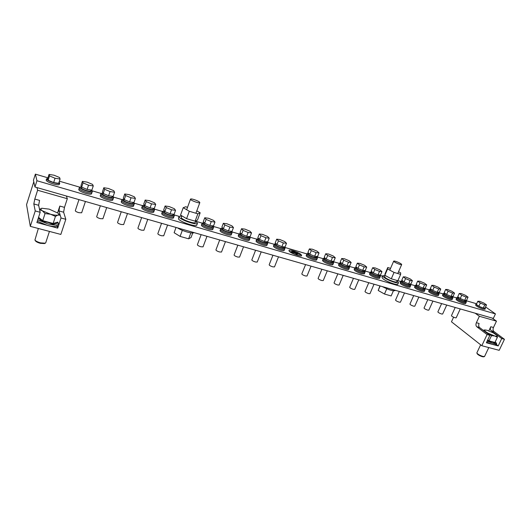 <?xml version="1.0" encoding="UTF-8"?>
<svg xmlns="http://www.w3.org/2000/svg" width="531" height="531" viewBox="0 0 531 531"><rect width="100%" height="100%" fill="white"/><g stroke="black" fill="none" stroke-linecap="round" stroke-linejoin="round"><path stroke-width="0.8" d="M47.949 177.832L35.378 174.135L36.944 180.739L495.45 313.901L485.566 306.925M476.659 303.778L465.561 300.519M456.713 297.924L452.034 296.544M443.133 293.935L438.241 292.495M429.287 289.866L424.176 288.366M415.169 285.718L409.839 284.151M400.766 281.483L397.905 280.647M382.499 276.12L379.386 275.204M370.173 272.496L364.133 270.724M354.847 267.996L348.562 266.144M339.196 263.396L332.671 261.478L333.68 262.672L332.851 264.684M323.206 258.697L316.516 256.732M306.885 253.904L284.151 247.22M274.169 244.293L266.94 242.169M256.765 239.176L249.351 236.999M238.977 233.952L231.363 231.715M220.777 228.602L212.971 226.312M202.165 223.139L195.82 221.274M178.993 216.329L173.763 214.79M162.459 211.471L154.036 208.995M142.474 205.603L133.845 203.061M122.011 199.59L113.163 196.988M101.043 193.43L91.982 190.762M79.564 187.118L59.386 181.19M35.378 174.135L33.446 180.235L34.953 187.005L493.326 318.408L495.45 313.901M36.944 180.739L34.953 187.005M488.839 330.859L490.783 326.744C490.106 328.463 490.252 329.791 491.208 330.727L501.715 338.552L504.45 339.302L493.91 331.477C492.947 330.541 492.801 329.213 493.472 327.494L496.472 321.155L492.184 318.076M496.472 321.155L479.374 316.277L475.179 313.204M501.715 338.552L498.204 345.927L486.363 342.76L489.881 335.313L487.086 334.55L476.772 326.724C475.829 325.788 475.696 324.448 476.373 322.709L479.374 316.277M489.881 335.313L479.526 327.488C478.577 326.552 478.444 325.211 479.121 323.479L476.373 322.709M453.58 317.193L451.469 321.793L481.816 345.727L487.086 334.55M504.45 339.302L499.186 350.321L481.816 345.727M498.204 345.927L495.323 343.723M57.607 212.825L59.817 206.061L58.948 210.913L61.025 217.995L65.824 219.31L63.62 212.208L64.477 207.369L67.311 198.72L66.388 196.019M67.311 198.72L37.601 190.244L36.991 187.596M61.025 217.995L57.706 228.124L36.878 222.555L40.177 212.294L35.238 210.946L33.825 203.95L34.794 199.059L37.601 190.244M40.177 212.294L38.63 205.278L39.579 200.399L34.794 199.059M33.792 181.775L26.55 204.641L30.307 226.359L35.238 210.946M65.824 219.31L60.839 234.43L30.307 226.359M57.706 228.124L56.877 225.058M47.744 178.482L46.555 178.874C46.801 179.976 49.184 181.25 53.691 182.697C57.222 183.666 59.24 183.826 59.751 183.182L59.06 182.186M46.555 178.874L46.164 180.102C46.409 181.21 48.786 182.491 53.292 183.932C56.824 184.894 58.841 185.053 59.353 184.403L59.751 183.182M54.082 175.223L59.565 177.527L60.083 179.04L55.045 178.243L49.496 175.914L49.044 174.414L54.082 175.223M55.045 178.243L53.651 182.571L58.689 183.334L60.083 179.04M53.651 182.571L48.109 180.241L49.496 175.914M48.109 180.241L47.671 178.708L49.044 174.414M476.559 303.984L475.995 304.11C476.705 305.318 479.194 306.686 483.475 308.206L485.414 308.372L485.135 307.847M475.988 304.124L475.577 305.013C476.28 306.228 478.776 307.595 483.051 309.115L484.989 309.274L485.414 308.372M484.743 304.887L480.369 303.068L477.82 301.269L479.619 301.289L483.947 303.088L486.515 304.887L484.743 304.887L483.263 308.06L478.896 306.241L480.369 303.068M478.896 306.241L476.353 304.429L477.82 301.269M483.263 308.06L485.042 308.04L486.515 304.887M193.981 232.598C192.985 234.125 181.947 230.978 177.487 227.865M190.642 199.49C191.638 200.891 199.709 203.632 199.822 202.623L199.683 202.258C198.64 200.857 190.656 198.143 190.516 199.145L190.642 199.49M176.04 227.454L174.122 232.724L180.109 236.408L188.638 238.817L191.047 237.516L192.733 232.963M182.325 230.348L180.109 236.408M190.835 232.843L188.638 238.817M181.595 216.011L178.94 216.429L179.153 217.172C180.998 220.166 197.187 225.542 197.472 223.272L195.74 221.215M178.934 216.449L178.496 218.978C180.334 221.991 196.523 227.354 196.815 225.064L196.822 225.038M195.886 220.83L195.282 222.456C195.056 224.182 182.744 220.093 181.317 217.803L181.688 215.759M397.805 262.135C395.462 261.192 394.088 260.86 393.69 261.133C393.756 261.644 395.044 262.447 397.553 263.549C399.903 264.491 401.277 264.83 401.675 264.551C401.595 264.04 400.308 263.237 397.805 262.135M379.911 285.897L378.198 290.47L384.484 294.021L391.141 295.946L393.378 290.815M380.15 285.963L378.198 290.47M386.76 288.778L384.484 294.021M395.071 290.53L395.057 290.557C392.986 291.24 388.745 289.919 382.333 286.587M384.929 275.662L382.645 275.781L383.574 277.129C386.853 279.963 398.25 284.151 398.522 282.631L397.049 280.866M382.639 275.808L381.981 277.328L382.904 278.689C386.17 281.53 397.566 285.711 397.845 284.178L397.858 284.151M385.041 275.41L384.53 276.585L385.247 277.62C387.756 279.777 396.425 282.963 396.637 281.808L396.644 281.788M164.338 210.9L163.973 211.915C164.218 212.772 166.011 213.754 169.356 214.856C171.38 215.42 172.535 215.506 172.821 215.121L173.152 214.205M164.265 211.112L162.493 211.378L162.088 212.519C162.406 213.668 164.796 214.982 169.263 216.449C171.964 217.199 173.504 217.312 173.883 216.794L173.471 217.929C173.093 218.453 171.553 218.341 168.851 217.591C164.384 216.124 161.995 214.816 161.683 213.661L162.081 212.533C162.406 213.668 164.796 214.982 169.263 216.449C171.964 217.199 173.504 217.312 173.883 216.794L174.294 215.659L173.113 214.318M162.493 211.378C162.818 212.526 165.207 213.834 169.674 215.307C172.376 216.057 173.916 216.177 174.294 215.659M167.584 225.031L163.694 235.817L161.364 235.724C159.141 235.014 157.959 234.344 157.826 233.72L161.557 223.299M171.52 209.778L166.269 207.588L165.114 205.982L169.157 206.559L174.347 208.723L175.549 210.342L171.52 209.778L170.073 213.794L164.836 211.603L166.269 207.588M164.836 211.603L163.687 209.971L165.114 205.982M170.073 213.794L174.108 214.332L175.549 210.342M275.987 243.616L275.609 244.572C275.934 245.461 277.746 246.464 281.058 247.585L283.66 247.785L284.025 246.855M274.261 244.054L273.85 245.096C274.275 246.278 276.697 247.619 281.118 249.112C283.149 249.683 284.304 249.769 284.583 249.371L284.165 250.406M273.843 245.11L273.438 246.145C273.857 247.34 276.279 248.681 280.693 250.174C282.724 250.738 283.879 250.824 284.158 250.426M275.888 243.875L274.268 244.041C274.693 245.222 277.116 246.563 281.536 248.057C283.567 248.627 284.722 248.714 285.001 248.322L283.939 247.074M273.85 245.096C274.275 246.278 276.697 247.619 281.118 249.112C283.149 249.683 284.304 249.769 284.583 249.371L285.001 248.322M278.51 256.825L274.5 266.901L272.755 266.834C270.551 266.111 269.356 265.42 269.171 264.777L272.947 255.232M283.368 242.932L278.43 240.868L276.691 239.176L279.857 239.527L284.742 241.565L286.521 243.271L283.368 242.932L281.895 246.643L276.956 244.579L278.43 240.868M276.956 244.579L275.231 242.866L276.691 239.176M281.895 246.643L285.047 246.961L286.521 243.271M371.959 271.786L371.581 272.675C371.992 273.571 373.831 274.587 377.103 275.722L379.094 275.881L379.486 274.972M370.319 272.157L369.908 273.12C370.452 274.321 372.908 275.682 377.269 277.195L379.93 277.388M369.49 274.102C370.034 275.31 372.483 276.671 376.851 278.178L379.506 278.383L379.924 277.401L377.269 277.195C372.908 275.682 370.452 274.321 369.908 273.12L369.49 274.102M371.839 272.064L370.326 272.137C370.877 273.339 373.333 274.693 377.694 276.206L380.349 276.419L379.36 275.264M374.03 284.211L369.968 293.67L368.62 293.61C366.45 292.873 365.235 292.176 364.989 291.526L368.766 282.698M379.506 271.427L374.833 269.476L372.669 267.724L375.145 267.916L379.771 269.841L381.968 271.593L379.506 271.427L378.026 274.879L373.353 272.934L374.833 269.476M373.353 272.934L371.196 271.162L372.669 267.724M378.026 274.879L380.488 275.031L381.968 271.593M460.258 308.923L456.169 317.823L455.127 317.77C452.989 317.027 451.762 316.33 451.443 315.68L455.2 307.476M466.152 297.108L461.724 295.263L459.235 293.477L461.154 293.537L465.534 295.355L468.05 297.141L466.152 297.108L464.671 300.334L460.244 298.488L461.724 295.263M460.244 298.488L457.768 296.69L459.235 293.477M464.671 300.334L466.57 300.354L468.05 297.141M458.333 297.506L456.906 297.493C457.583 298.701 460.072 300.061 464.373 301.588L466.424 301.761L465.481 300.692M465.587 303.579L463.523 303.427C459.229 301.907 456.746 300.539 456.069 299.325L456.481 298.422C457.164 299.617 459.654 300.984 463.948 302.504L466.012 302.663L463.948 302.504C459.654 300.984 457.164 299.617 456.487 298.409L456.899 297.506M458.472 297.201L458.094 298.024C458.605 298.926 460.47 299.949 463.689 301.09L465.242 301.216M452.073 299.623L449.923 299.464C445.615 297.944 443.139 296.577 442.489 295.362L442.9 294.453M450.348 298.535C446.04 297.015 443.558 295.648 442.907 294.44C443.558 295.648 446.04 297.015 450.348 298.535L452.492 298.714L450.348 298.535M430.92 289.441L429.473 289.455C430.11 290.663 432.586 292.023 436.907 293.543L439.137 293.729L438.712 294.665L436.482 294.486L438.712 294.665L438.294 295.601L436.057 295.422C431.736 293.909 429.267 292.541 428.636 291.327L429.048 290.411M436.482 294.486C432.161 292.966 429.685 291.599 429.055 290.391C429.685 291.599 432.161 292.966 436.482 294.486M416.808 285.293L415.342 285.32C415.959 286.521 418.428 287.882 422.762 289.402L425.092 289.594L424.667 290.543L422.337 290.357L424.667 290.543L424.242 291.486L421.913 291.307C417.585 289.787 415.116 288.426 414.505 287.211L414.917 286.282C415.534 287.477 418.01 288.837 422.337 290.357C418.01 288.837 415.534 287.477 414.923 286.269L415.335 285.333M409.925 287.278L407.489 287.105C403.142 285.585 400.679 284.224 400.095 283.01L400.507 282.074C401.104 283.262 403.567 284.623 407.908 286.143C403.567 284.623 401.104 283.262 400.513 282.054L400.925 281.118M409.919 287.291L410.337 286.335L407.908 286.143L410.344 286.322M444.759 293.51L443.325 293.517C443.982 294.718 446.465 296.079 450.773 297.606L452.916 297.785L451.961 296.703M452.067 299.637L452.498 298.694M439.137 293.729L438.181 292.634M425.092 289.594L424.123 288.486M402.412 281.058L400.932 281.098C401.522 282.3 403.991 283.66 408.332 285.18L410.762 285.379L409.793 284.251M446.724 305.046L442.635 314.033L441.546 313.98C439.402 313.237 438.181 312.533 437.876 311.883L441.633 303.586M452.558 293.079L448.091 291.22L445.648 289.441L447.653 289.514L452.073 291.353L454.543 293.132L452.558 293.079L451.078 296.338L446.611 294.479L448.091 291.22M446.611 294.479L444.181 292.687L445.648 289.441M451.078 296.338L453.062 296.378L454.543 293.132M432.924 301.09L428.836 310.164L427.707 310.111C425.557 309.367 424.335 308.67 424.037 308.02L427.807 299.623M438.699 288.97L434.192 287.092L431.796 285.32L433.887 285.412L438.347 287.264L440.763 289.043L438.699 288.97L437.212 292.262L432.712 290.391L434.192 287.092M432.712 290.391L430.329 288.599L431.796 285.32M437.212 292.262L439.29 292.329L440.763 289.043M418.853 297.055L414.771 306.221L413.589 306.168C411.432 305.425 410.211 304.728 409.932 304.077L413.702 295.581M424.561 284.775L420.014 282.884L417.671 281.118L419.855 281.231L424.355 283.103L426.718 284.875L424.561 284.775L423.074 288.114L418.534 286.222L420.014 282.884M418.534 286.222L416.198 284.437L417.671 281.118M423.074 288.114L425.238 288.194L426.718 284.875M404.496 292.939L400.42 302.205L399.193 302.146C397.029 301.409 395.814 300.712 395.542 300.061L399.312 291.453M410.138 280.501L405.545 278.596L403.261 276.83L405.538 276.97L410.078 278.855L412.388 280.627L410.138 280.501L408.651 283.873L404.071 281.968L405.545 278.596M404.071 281.968L401.794 280.182L403.261 276.83M408.651 283.873L410.908 283.979L412.388 280.627M444.898 293.212L444.52 294.048C445.011 294.951 446.876 295.973 450.102 297.114L451.715 297.234M431.053 289.149L430.681 289.986C431.159 290.888 433.011 291.911 436.25 293.052L437.929 293.192L438.334 292.296M416.935 285.001L416.563 285.851C417.021 286.753 418.873 287.775 422.125 288.91L423.871 289.056L424.269 288.16M402.538 280.766L402.159 281.629C402.604 282.532 404.456 283.554 407.708 284.689L409.534 284.828M356.513 267.564L354.987 267.651C355.518 268.845 357.967 270.199 362.341 271.713L365.109 271.932L364.113 270.764M354.98 267.67L354.569 268.646C355.093 269.848 357.542 271.202 361.916 272.708L364.697 272.907L364.273 273.896M340.875 262.964L339.329 263.071C339.833 264.265 342.276 265.613 346.663 267.126C348.363 267.604 349.332 267.684 349.557 267.352L348.555 266.164M339.322 263.084L338.911 264.073C339.415 265.274 341.858 266.628 346.239 268.128C347.944 268.613 348.907 268.686 349.139 268.354L348.721 269.343M324.899 258.272L323.339 258.391C323.824 259.579 326.26 260.933 330.654 262.433C332.433 262.938 333.441 263.018 333.68 262.672M322.921 259.407C323.399 260.602 325.842 261.956 330.229 263.456C332.008 263.96 333.017 264.033 333.262 263.688C333.017 264.033 332.008 263.96 330.229 263.456C325.842 261.956 323.399 260.602 322.921 259.407L323.333 258.405M308.584 253.479L306.998 253.612C307.462 254.8 309.898 256.148 314.299 257.648C316.164 258.172 317.219 258.252 317.472 257.893L316.436 256.679M306.991 253.626L306.586 254.641C307.044 255.836 309.48 257.183 313.881 258.683C315.739 259.208 316.795 259.287 317.047 258.922L316.635 259.931M364.266 273.916L361.492 273.704C357.124 272.197 354.675 270.843 354.15 269.635L354.562 268.659C355.093 269.848 357.542 271.202 361.916 272.708L364.691 272.927L365.109 271.932M348.714 269.356C348.489 269.688 347.52 269.615 345.82 269.137C341.433 267.637 338.99 266.283 338.493 265.075L338.904 264.086C339.415 265.274 341.858 266.628 346.239 268.128C347.944 268.613 348.907 268.686 349.139 268.354L349.557 267.352M322.914 259.42L322.503 260.422C322.981 261.624 325.417 262.978 329.811 264.478C331.59 264.976 332.598 265.049 332.844 264.703M316.629 259.944C316.376 260.316 315.314 260.236 313.456 259.712C309.055 258.219 306.626 256.865 306.168 255.67L306.579 254.654C307.044 255.836 309.48 257.183 313.881 258.683C315.739 259.208 316.795 259.287 317.047 258.922L317.472 257.893M356.633 267.285L356.255 268.182C356.653 269.084 358.485 270.093 361.764 271.228L363.848 271.381M340.988 262.692L340.61 263.602C340.988 264.498 342.82 265.513 346.106 266.642L348.29 266.801M325.012 258L324.633 258.922C324.992 259.818 326.824 260.827 330.116 261.956L332.393 262.122M308.69 253.214L308.312 254.143C308.657 255.039 310.482 256.042 313.781 257.17L316.164 257.343M358.77 279.83L354.708 289.395L353.307 289.329C351.13 288.599 349.922 287.902 349.683 287.251L353.46 278.31M364.16 266.874L359.441 264.909L357.336 263.164L359.925 263.383L364.591 265.321L366.722 267.073L364.16 266.874L362.673 270.372L357.96 268.407L359.441 264.909M357.96 268.407L355.87 266.642L357.336 263.164M362.673 270.372L365.242 270.544L366.722 267.073M343.192 275.37L339.136 285.028L337.67 284.968C335.492 284.231 334.284 283.541 334.052 282.89L337.835 273.83M348.482 262.228L343.723 260.25L341.685 258.511L344.38 258.75L349.093 260.714L351.157 262.453L348.482 262.228L347.002 265.765L342.243 263.781L343.723 260.25M342.243 263.781L340.218 262.029L341.685 258.511M347.002 265.765L349.683 265.971L351.157 262.453M327.282 270.81L323.24 280.574L321.706 280.507C319.523 279.777 318.321 279.087 318.102 278.436L321.886 269.257M332.479 257.489L327.673 255.484L325.709 253.758L328.516 254.024L333.269 256.008L335.267 257.741L332.479 257.489L330.999 261.066L326.193 259.062L327.673 255.484M326.193 259.062L324.242 257.316L325.709 253.758M330.999 261.066L333.793 261.298L335.267 257.741M311.04 266.15L307.011 276.02L305.405 275.954C303.214 275.224 302.013 274.534 301.807 273.89L305.59 264.591M316.131 252.643L311.279 250.619L309.387 248.9L312.314 249.198L317.107 251.196L319.038 252.922L316.131 252.643L314.651 256.261L309.805 254.243L311.279 250.619M309.805 254.243L307.92 252.504L309.387 248.9M314.651 256.261L317.565 256.526L319.038 252.922M258.497 238.771L256.858 238.95C257.263 240.125 259.679 241.459 264.106 242.952C266.237 243.55 267.445 243.643 267.737 243.231L266.662 241.97M256.851 238.963L256.44 240.019C256.845 241.2 259.261 242.534 263.688 244.021C265.812 244.618 267.027 244.711 267.319 244.293L266.907 245.342C266.602 245.773 265.394 245.687 263.27 245.096C258.843 243.61 256.427 242.269 256.028 241.081L256.433 240.032M240.716 233.547L239.05 233.746C239.441 234.921 241.851 236.249 246.291 237.735C248.515 238.359 249.782 238.459 250.088 238.027L248.999 236.746M239.05 233.746L238.638 234.828C239.023 236.003 241.432 237.337 245.873 238.824C248.096 239.441 249.364 239.534 249.67 239.103L249.676 239.089M222.529 228.211L220.843 228.43C221.215 229.591 223.624 230.919 228.065 232.399C230.401 233.056 231.728 233.155 232.054 232.704L230.939 231.41M220.843 228.43L220.431 229.518C220.803 230.693 223.206 232.02 227.653 233.501C229.983 234.151 231.31 234.251 231.635 233.799L231.224 234.888C230.899 235.346 229.565 235.246 227.235 234.596C222.788 233.122 220.385 231.788 220.02 230.613L220.425 229.531C220.803 230.693 223.206 232.02 227.653 233.501C229.983 234.151 231.31 234.251 231.635 233.799L232.054 232.704M203.931 222.755L202.218 222.987C202.576 224.142 204.979 225.463 209.426 226.943C211.876 227.626 213.27 227.733 213.608 227.261L212.48 225.954M202.218 222.987L201.807 224.095C202.158 225.257 204.561 226.578 209.015 228.058C211.457 228.735 212.851 228.841 213.19 228.37L212.778 229.472C212.44 229.95 211.046 229.85 208.597 229.173C204.15 227.693 201.747 226.372 201.395 225.204L201.807 224.109M256.44 240.019C256.845 241.2 259.261 242.534 263.688 244.021C265.812 244.618 267.027 244.711 267.319 244.293L267.737 243.231M238.638 234.828C239.023 236.003 241.432 237.337 245.873 238.824C248.096 239.441 249.364 239.534 249.67 239.103L249.265 240.165C248.946 240.616 247.678 240.523 245.455 239.906C241.021 238.419 238.611 237.091 238.227 235.903L238.631 234.841M201.807 224.095C202.158 225.257 204.561 226.578 209.015 228.058C211.457 228.735 212.851 228.841 213.19 228.37L213.608 227.261M258.597 238.512L258.219 239.481C258.524 240.364 260.336 241.366 263.655 242.481L266.376 242.694L266.741 241.764M240.808 233.301L240.437 234.277C240.729 235.16 242.534 236.156 245.86 237.271L248.714 237.49L249.072 236.56M222.622 227.965L222.25 228.961C222.529 229.83 224.334 230.826 227.66 231.941C229.412 232.425 230.408 232.505 230.653 232.166L231.005 231.244M204.017 222.516L203.645 223.518C203.911 224.387 205.716 225.376 209.048 226.485C210.887 226.996 211.929 227.076 212.188 226.724L212.533 225.801M261.212 251.867L257.223 262.055L255.391 261.982C253.187 261.259 251.993 260.575 251.813 259.938L255.584 250.254M265.945 237.769L260.953 235.684L259.301 233.998L262.599 234.39L267.531 236.448L269.224 238.14L265.945 237.769L264.471 241.525L259.486 239.441L260.953 235.684M259.486 239.441L257.847 237.735L259.301 233.998M264.471 241.525L267.757 241.877L269.224 238.14M243.537 246.802L239.561 257.104L237.642 257.024C235.432 256.307 234.244 255.623 234.071 254.986L237.842 245.169M248.13 232.485L243.085 230.381L241.525 228.708L244.957 229.133L249.935 231.211L251.541 232.89L248.13 232.485L246.663 236.288L241.625 234.191L243.085 230.381M241.625 234.191L240.072 232.498L241.525 228.708M246.663 236.288L250.081 236.673L251.541 232.89M225.463 241.618L221.507 252.039L219.489 251.959C217.279 251.236 216.09 250.559 215.931 249.922L219.695 239.966M229.91 227.089L224.819 224.958L223.345 223.305L226.923 223.763L231.954 225.861L233.467 227.527L229.91 227.089L228.443 230.939L223.359 228.815L224.819 224.958M223.359 228.815L221.898 227.135L223.345 223.305M228.443 230.939L232.007 231.357L233.467 227.527M206.977 236.322L203.041 246.855L200.93 246.776C198.72 246.059 197.532 245.382 197.379 244.751L201.136 234.649M211.272 221.56L206.128 219.416L204.754 217.77L208.477 218.268L213.555 220.392L214.975 222.038L211.272 221.56L209.811 225.469L204.681 223.319L206.128 219.416M204.681 223.319L203.313 221.653L204.754 217.77M209.811 225.469L213.522 225.921L214.975 222.038M144.366 205.052L144.007 206.074C144.233 206.924 146.025 207.9 149.377 209.002C151.508 209.592 152.716 209.685 153.021 209.287L153.346 208.364M123.909 199.079L123.557 200.094C123.776 200.937 125.562 201.913 128.927 203.008C131.157 203.625 132.431 203.725 132.743 203.307L133.062 202.397M102.954 192.965L102.609 193.968C102.822 194.811 104.607 195.773 107.972 196.868C110.315 197.519 111.656 197.625 111.988 197.187L112.3 196.278M81.475 186.713L81.15 187.695C81.349 188.525 83.135 189.487 86.507 190.583C88.962 191.26 90.376 191.372 90.728 190.921L91.033 190.012M144.293 205.258L142.5 205.543L142.096 206.698C142.394 207.84 144.784 209.141 149.257 210.608C152.092 211.391 153.705 211.511 154.109 210.973L153.698 212.121C153.3 212.665 151.68 212.546 148.846 211.769C144.372 210.303 141.989 209.002 141.691 207.847L142.089 206.705M123.842 199.258L122.017 199.563L121.619 200.731C121.904 201.866 124.287 203.161 128.774 204.627C131.748 205.444 133.44 205.577 133.865 205.012L133.46 206.181C133.035 206.745 131.336 206.619 128.363 205.802C123.882 204.342 121.499 203.041 121.214 201.899L121.612 200.745M102.901 193.118L101.043 193.437L100.638 194.625C100.917 195.747 103.299 197.041 107.786 198.494C110.913 199.357 112.691 199.49 113.143 198.906L112.738 200.087C112.287 200.678 110.508 200.545 107.381 199.689C102.895 198.236 100.512 196.941 100.24 195.813L100.638 194.631M81.435 186.826L79.544 187.158L79.146 188.366C79.411 189.481 81.787 190.768 86.287 192.215C89.566 193.118 91.445 193.264 91.916 192.66L91.511 193.855C91.04 194.465 89.168 194.326 85.883 193.423C81.389 191.976 79.006 190.689 78.747 189.567L79.146 188.372C79.411 189.481 81.787 190.768 86.287 192.215C89.566 193.118 91.445 193.264 91.916 192.66L92.314 191.459L91.02 190.045M142.5 205.543C142.806 206.678 145.195 207.979 149.669 209.446C152.503 210.23 154.116 210.356 154.514 209.825L153.313 208.464M142.096 206.698C142.394 207.84 144.784 209.141 149.257 210.608C152.092 211.391 153.705 211.511 154.109 210.973L154.514 209.825M122.017 199.563C122.309 200.691 124.699 201.986 129.179 203.446C132.153 204.269 133.852 204.402 134.27 203.844L133.035 202.47M121.619 200.731C121.904 201.866 124.287 203.161 128.774 204.627C131.748 205.444 133.44 205.577 133.865 205.012L134.27 203.844M101.043 193.437C101.321 194.558 103.704 195.846 108.191 197.306C111.318 198.169 113.103 198.309 113.548 197.724L112.28 196.331M100.638 194.625C100.917 195.747 103.299 197.041 107.786 198.494C110.913 199.357 112.691 199.49 113.143 198.906L113.548 197.724M79.544 187.158C79.809 188.273 82.192 189.554 86.692 191.007C89.971 191.91 91.85 192.063 92.314 191.459M147.764 219.349L143.901 230.262L141.458 230.162C139.228 229.452 138.053 228.788 137.921 228.164L141.644 217.591M151.514 203.851L146.211 201.634L145.169 200.048L149.377 200.665L154.614 202.855L155.709 204.455L151.514 203.851L150.074 207.92L144.777 205.703L146.211 201.634M144.777 205.703L143.748 204.09L145.169 200.048M150.074 207.92L154.275 208.497L155.709 204.455M127.48 213.535L123.643 224.573L121.075 224.474C118.844 223.763 117.67 223.1 117.543 222.482L121.254 211.75M131.024 197.778L125.661 195.534L124.745 193.968L129.126 194.631L134.416 196.848L135.392 198.421L131.024 197.778L129.591 201.899L124.241 199.663L125.661 195.534M124.241 199.663L123.331 198.07L124.745 193.968M129.591 201.899L133.965 202.523L135.392 198.421M106.704 207.575L102.901 218.752L100.2 218.639C97.969 217.936 96.795 217.279 96.675 216.668L100.366 205.762M110.036 191.558L104.62 189.295L103.824 187.742L108.384 188.452L113.734 190.689L114.59 192.249L110.036 191.558L108.609 195.74L103.206 193.476L104.62 189.295M103.206 193.476L102.423 191.903L103.824 187.742M108.609 195.74L113.169 196.404L114.59 192.249M85.431 201.481L81.655 212.792L78.82 212.672C76.583 211.969 75.409 211.311 75.296 210.707L78.973 199.629M88.531 185.186L83.055 182.89L82.398 181.37L87.144 182.126L92.547 184.39L93.27 185.923L88.531 185.186L87.117 189.428L81.655 187.138L83.055 182.89M81.655 187.138L81.004 185.584L82.398 181.37M87.117 189.428L91.863 190.138L93.27 185.923M291.473 251.468L298.004 253.433L291.771 251.422M292.674 251.296L295.249 252.106L292.966 251.249M290.265 251.641L295.216 253.221L297.227 254.528L296.198 253.506L300.758 254.767L290.265 251.641M289.362 251.249C291.419 253.453 301.435 256.964 301.661 255.564L301.216 254.707C299.079 252.49 289.229 249.046 288.957 250.426L289.362 251.249M288.937 250.493L289.322 251.349C291.373 253.559 301.389 257.07 301.621 255.663L301.641 255.603M297.911 253.46L291.731 251.528M295.163 252.132L292.926 251.355M297.141 254.555L296.198 253.506M300.672 254.794L290.278 251.654M57.892 222.993L53.239 224.341L47.929 222.363L42.274 221.394L38.318 218.075M35.418 240.842L35.444 240.888C36.208 241.811 37.84 242.627 40.349 243.324L44.431 243.563M38.345 228.483L34.927 240.045C35.803 241.12 37.701 242.063 40.621 242.879L45.281 243.191L45.719 242.8L49.436 231.416M39.586 209.612L42.361 210.794L45.042 213.548L50.498 214.232L42.361 210.794C40.568 209.506 40.376 208.656 41.776 208.258L49.184 209.134L57.992 213.143C59.021 214.099 58.987 214.736 57.892 215.062L59.837 215.208L58.178 213.316M50.498 214.232C53.89 215.128 56.352 215.407 57.892 215.062L55.443 216.389L50.498 214.232M42.115 208.198L39.526 209.34M38.551 217.338L42.739 220.664L45.042 213.548M42.274 221.394L42.739 220.664L53.133 223.465L55.443 216.389M53.239 224.341L53.133 223.465L57.554 222.197M494.972 342.382L495.078 343.139L492.124 341.924L488.839 341.46L487.471 340.411M480.648 344.811L476.878 352.816L477.183 353.785C478.086 354.894 479.838 355.876 482.433 356.719L483.655 356.825M476.884 353.062C477.933 354.35 479.971 355.485 482.991 356.467L484.577 356.447M485.925 332.326L488.341 333.315L491.467 335.692L494.686 335.964L488.341 333.315C486.17 332.114 484.922 331.171 484.591 330.488L485.221 329.97L487.146 330.309L493.399 332.917L497.062 335.519M494.686 335.964C496.565 336.455 497.401 336.382 497.195 335.745L497.381 337.304L494.686 335.964M485.082 329.977L483.96 330.03L484.73 331.424M483.675 330.627L483.96 330.03M487.717 339.893L489.024 340.862L491.467 335.692M488.839 341.46L489.024 340.862L494.938 342.455L497.381 337.304M494.938 342.455L495.078 343.139M390.557 268.361L387.763 267.518L387.59 268.965L394.062 272.423L400.639 274.388L400.679 272.888L398.542 271.746M387.763 267.518L385.048 273.804L384.849 275.31L391.294 278.802L397.872 280.733L400.639 274.388M387.59 268.965L384.849 275.31M394.062 272.423L391.294 278.802M196.795 210.84L200.174 212.798L197.486 220.073L195.136 221.181L186.593 218.672L180.54 215.075L183.215 207.714L185.704 206.758L187.536 207.309M200.174 212.798L197.844 213.827L189.301 211.272L183.215 207.714M195.136 221.181L197.844 213.827M186.593 218.672L189.301 211.272M479.526 327.488L476.772 326.724M493.91 331.477L491.208 330.727M493.472 327.494L490.783 326.744M38.63 205.278L33.825 203.95M63.62 212.208L58.948 210.913M64.477 207.369L59.817 206.061M37.754 219.814L47.843 223.923C57.009 225.927 60.255 225.317 57.587 222.091M487.126 341.148L492.881 343.318C496.326 344.134 497.116 343.637 495.237 341.818C497.799 344.453 496.837 345.303 492.363 344.36L486.628 342.196L492.25 344.3M199.822 202.623L195.912 213.25M190.516 199.145L186.653 209.732M197.472 223.272L196.815 225.064M393.683 261.146L389.787 270.14M401.675 264.551L397.765 273.531M398.522 282.631L397.845 284.178M397.195 280.534L396.637 281.808M380.349 276.419L379.924 277.401M466.424 301.761L465.581 303.593M465.641 300.34L465.236 301.223M443.319 293.53L442.907 294.44M452.916 297.785L452.492 298.714M429.466 289.475L429.055 290.391M410.762 285.379L410.337 286.335M452.12 296.358L451.715 297.247M409.932 283.932L409.534 284.842M364.233 270.478L363.848 271.394M348.668 265.892L348.283 266.814M332.771 261.212L332.393 262.135M316.542 256.433L316.164 257.356M250.088 238.027L249.67 239.103M58.483 225.755C56.764 226.936 53.06 226.797 47.365 225.356L37.296 221.248M44.365 243.596L45.281 243.191M35.444 240.888L34.927 240.045M483.608 356.839L484.352 356.606M484.571 356.467L488.785 347.573"/></g></svg>
